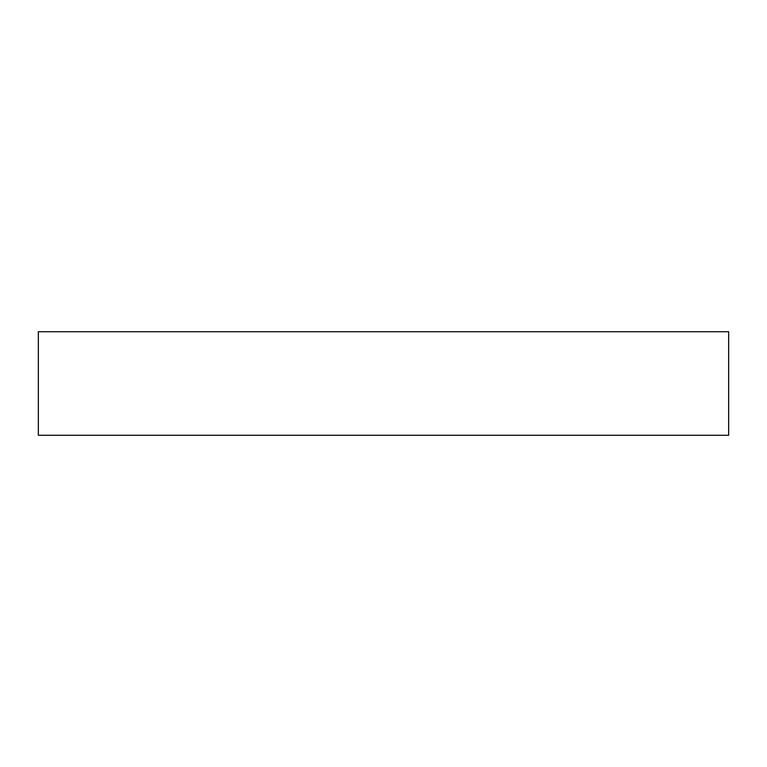 <?xml version="1.0" encoding="UTF-8"?>
<svg xmlns="http://www.w3.org/2000/svg" width="767" height="767" viewBox="0 0 767 767"><rect width="100%" height="100%" fill="white"/><g stroke="black" fill="none" stroke-linecap="round" stroke-linejoin="round"><path stroke-width="1.15" d="M38.35 435.272L728.65 435.272L728.65 331.728L38.35 331.728L38.35 435.272"/></g></svg>
